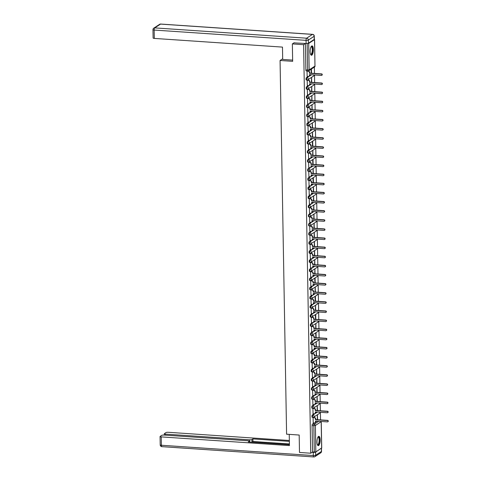 <?xml version="1.0" encoding="UTF-8"?>
<svg xmlns="http://www.w3.org/2000/svg" width="481" height="481" viewBox="0 0 481 481"><rect width="100%" height="100%" fill="white"/><g stroke="black" fill="none" stroke-linecap="round" stroke-linejoin="round"><path stroke-width="0.72" d="M314.117 413.81L312.307 414.995A1.202 0.403 93.9 0 0 311.922 416.432A1.202 0.403 93.9 0 0 312.247 417.364A1.202 0.403 93.9 0 0 312.349 417.334M313.961 404.695L312.151 405.88A1.202 0.403 93.9 0 0 311.76 407.317A1.202 0.403 93.9 0 0 312.091 408.249A1.202 0.403 93.9 0 0 312.193 408.219M313.804 395.574L311.995 396.759A1.202 0.403 93.9 0 0 311.604 398.196A1.202 0.403 93.9 0 0 311.928 399.128A1.202 0.403 93.9 0 0 312.031 399.098M313.642 386.459L311.832 387.644A1.202 0.403 93.9 0 0 311.441 389.081A1.202 0.403 93.9 0 0 311.772 390.013A1.202 0.403 93.9 0 0 311.874 389.983M313.486 377.344L311.676 378.529A1.202 0.403 93.9 0 0 311.285 379.966A1.202 0.403 93.9 0 0 311.61 380.892A1.202 0.403 93.9 0 0 311.712 380.862M313.323 368.224L311.514 369.408A1.202 0.403 93.9 0 0 311.123 370.845A1.202 0.403 93.9 0 0 311.454 371.777A1.202 0.403 93.9 0 0 311.556 371.747M313.167 359.109L311.357 360.293A1.202 0.403 93.9 0 0 310.966 361.73A1.202 0.403 93.9 0 0 311.297 362.662A1.202 0.403 93.9 0 0 311.393 362.626M313.005 349.988L311.195 351.172A1.202 0.403 93.9 0 0 310.804 352.609A1.202 0.403 93.9 0 0 311.135 353.541A1.202 0.403 93.9 0 0 311.237 353.511M312.848 340.873L311.039 342.057A1.202 0.403 93.9 0 0 310.648 343.494A1.202 0.403 93.9 0 0 310.979 344.426A1.202 0.403 93.9 0 0 311.075 344.396M312.686 331.752L310.876 332.936A1.202 0.403 93.9 0 0 310.485 334.373A1.202 0.403 93.9 0 0 310.816 335.305A1.202 0.403 93.9 0 0 310.918 335.275M312.53 322.637L310.72 323.821A1.202 0.403 93.9 0 0 310.329 325.258A1.202 0.403 93.9 0 0 310.66 326.19A1.202 0.403 93.9 0 0 310.762 326.16M312.367 313.522L310.558 314.7A1.202 0.403 93.9 0 0 310.167 316.143A1.202 0.403 93.9 0 0 310.498 317.069A1.202 0.403 93.9 0 0 310.6 317.039M312.211 304.401L310.401 305.585A1.202 0.403 93.9 0 0 310.011 307.022A1.202 0.403 93.9 0 0 310.341 307.954A1.202 0.403 93.9 0 0 310.443 307.924M312.049 295.286L310.239 296.47A1.202 0.403 93.9 0 0 309.848 297.907A1.202 0.403 93.9 0 0 310.179 298.833A1.202 0.403 93.9 0 0 310.281 298.803M311.892 286.165L310.083 287.349A1.202 0.403 93.9 0 0 309.692 288.786A1.202 0.403 93.9 0 0 310.023 289.718A1.202 0.403 93.9 0 0 310.125 289.688M311.73 277.05L309.92 278.234A1.202 0.403 93.9 0 0 309.536 279.671A1.202 0.403 93.9 0 0 309.86 280.603A1.202 0.403 93.9 0 0 309.962 280.573M311.574 267.929L309.764 269.113A1.202 0.403 93.9 0 0 309.373 270.55A1.202 0.403 93.9 0 0 309.704 271.482A1.202 0.403 93.9 0 0 309.806 271.452M311.411 258.814L309.602 259.999A1.202 0.403 93.9 0 0 309.217 261.436A1.202 0.403 93.9 0 0 309.542 262.367A1.202 0.403 93.9 0 0 309.644 262.337M311.255 249.693L309.445 250.878A1.202 0.403 93.9 0 0 309.055 252.321A1.202 0.403 93.9 0 0 309.385 253.246A1.202 0.403 93.9 0 0 309.487 253.216M311.099 240.578L309.289 241.763A1.202 0.403 93.9 0 0 308.898 243.2A1.202 0.403 93.9 0 0 309.223 244.132A1.202 0.403 93.9 0 0 309.325 244.101M310.936 231.463L309.127 232.648A1.202 0.403 93.9 0 0 308.736 234.085A1.202 0.403 93.9 0 0 309.067 235.011A1.202 0.403 93.9 0 0 309.169 234.981M310.78 222.342L308.97 223.527A1.202 0.403 93.9 0 0 308.58 224.964A1.202 0.403 93.9 0 0 308.904 225.896A1.202 0.403 93.9 0 0 309.006 225.866M310.618 213.227L308.808 214.412A1.202 0.403 93.9 0 0 308.417 215.849A1.202 0.403 93.9 0 0 308.748 216.781A1.202 0.403 93.9 0 0 308.85 216.751M310.461 204.106L308.652 205.291A1.202 0.403 93.9 0 0 308.261 206.728A1.202 0.403 93.9 0 0 308.592 207.66A1.202 0.403 93.9 0 0 308.688 207.63M310.299 194.991L308.489 196.176A1.202 0.403 93.9 0 0 308.099 197.613A1.202 0.403 93.9 0 0 308.429 198.545A1.202 0.403 93.9 0 0 308.531 198.515M310.143 185.87L308.333 187.055A1.202 0.403 93.9 0 0 307.942 188.498A1.202 0.403 93.9 0 0 308.273 189.424A1.202 0.403 93.9 0 0 308.375 189.394M309.98 176.755L308.171 177.94A1.202 0.403 93.9 0 0 307.78 179.377A1.202 0.403 93.9 0 0 308.111 180.309A1.202 0.403 93.9 0 0 308.213 180.279M309.824 167.641L308.014 168.825A1.202 0.403 93.9 0 0 307.624 170.262A1.202 0.403 93.9 0 0 307.954 171.188A1.202 0.403 93.9 0 0 308.056 171.158M309.662 158.52L307.852 159.704A1.202 0.403 93.9 0 0 307.461 161.141A1.202 0.403 93.9 0 0 307.792 162.073A1.202 0.403 93.9 0 0 307.894 162.043M309.505 149.405L307.696 150.589A1.202 0.403 93.9 0 0 307.305 152.026A1.202 0.403 93.9 0 0 307.636 152.958A1.202 0.403 93.9 0 0 307.738 152.928M309.343 140.284L307.533 141.468A1.202 0.403 93.9 0 0 307.143 142.905A1.202 0.403 93.9 0 0 307.473 143.837A1.202 0.403 93.9 0 0 307.575 143.807M309.187 131.169L307.377 132.353A1.202 0.403 93.9 0 0 306.986 133.79A1.202 0.403 93.9 0 0 307.317 134.722A1.202 0.403 93.9 0 0 307.419 134.692M309.024 122.048L307.215 123.232A1.202 0.403 93.9 0 0 306.83 124.675A1.202 0.403 93.9 0 0 307.155 125.601A1.202 0.403 93.9 0 0 307.257 125.571M308.868 112.933L307.058 114.117A1.202 0.403 93.9 0 0 306.668 115.554A1.202 0.403 93.9 0 0 306.998 116.486A1.202 0.403 93.9 0 0 307.1 116.456M308.712 103.818L306.896 105.002A1.202 0.403 93.9 0 0 306.511 106.439A1.202 0.403 93.9 0 0 306.836 107.365A1.202 0.403 93.9 0 0 306.938 107.335M308.549 94.697L306.74 95.881A1.202 0.403 93.9 0 0 306.349 97.318A1.202 0.403 93.9 0 0 306.68 98.25A1.202 0.403 93.9 0 0 306.782 98.22M308.393 85.582L306.583 86.766A1.202 0.403 93.9 0 0 306.193 88.203A1.202 0.403 93.9 0 0 306.517 89.135A1.202 0.403 93.9 0 0 306.619 89.105M308.231 76.461L306.421 77.645A1.202 0.403 93.9 0 0 306.03 79.082A1.202 0.403 93.9 0 0 306.361 80.014A1.202 0.403 93.9 0 0 306.463 79.984M313.365 49.525A4.69 1.575 93.9 0 0 312.079 45.899A4.69 1.575 93.9 0 0 310.161 51.623A4.69 1.575 93.9 0 0 311.447 55.255A4.69 1.575 93.9 0 0 313.365 49.525M320.178 439.947A4.69 1.575 93.9 0 0 318.897 436.315A4.69 1.575 93.9 0 0 316.979 442.039A4.69 1.575 93.9 0 0 318.26 445.671A4.69 1.575 93.9 0 0 320.178 439.947M320.526 419.889L320.394 412.313M320.364 410.774L320.232 403.192M320.208 401.659L320.075 394.077M320.045 392.538L319.913 384.956M319.889 383.423L319.757 375.841M319.733 374.302L319.6 366.72M319.57 365.187L319.438 357.605M319.414 356.066L319.282 348.491M319.252 346.951L319.119 339.37M319.095 337.83L318.963 330.255M318.933 328.715L318.801 321.134M318.777 319.6L318.644 312.019M318.614 310.479L318.482 302.898M318.458 301.365L318.326 293.783M318.296 292.244L318.163 284.668M318.139 283.129L318.007 275.547M317.977 274.008L317.845 266.432M317.821 264.893L317.688 257.311M317.658 255.778L317.526 248.196M317.502 246.657L317.37 239.075M317.34 237.542L317.207 229.96M317.183 228.421L317.051 220.845M317.027 219.306L316.895 211.724M316.865 210.185L316.732 202.609M316.708 201.07L316.576 193.488M316.546 191.955L316.414 184.373M316.39 182.834L316.257 175.252M316.227 173.719L316.095 166.137M316.071 164.598L315.939 157.022M315.909 155.483L315.776 147.901M315.752 146.362L315.62 138.787M315.59 137.247L315.458 129.666M315.434 128.132L315.302 120.551M315.271 119.011L315.139 111.43M315.115 109.896L314.983 102.315M314.953 100.776L314.821 93.2M314.796 91.661L314.664 84.079M314.64 82.54L314.508 74.964M314.478 73.425L314.37 67.106M321.639 447.961L315.831 451.954L312.542 452.026L312.079 425.553A1.202 0.403 -86.1 0 1 312.47 424.116L314.279 422.931M315.692 422.005L316.949 421.182M292.358 43.915L292.658 61.334L280.068 60.48L286.592 434.181L299.182 435.04L299.489 452.453L310.726 453.216L303.595 44.679L292.358 43.915L294.21 42.707M312.542 452.026L310.726 453.216M303.595 44.679L305.411 43.488L308.7 43.416L314.514 39.616L314.309 39.346M307.323 71.014L307.016 71.17L307.167 76.389M311.676 82.341L311.586 77.399L311.363 82.317M307.485 80.129L307.173 80.285L307.329 85.51M311.832 91.456L311.748 86.514L311.52 91.438M307.642 89.25L307.335 89.406L307.485 94.625M311.995 100.577L311.904 95.635L311.682 100.553M307.798 98.364L307.491 98.521L307.648 103.746M312.151 109.692L312.067 104.75L311.838 109.674M307.96 107.485L307.654 107.642L307.804 112.861M312.313 118.813L312.223 113.871L312.001 118.789M308.117 116.6L307.81 116.757L307.96 121.976M312.47 127.928L312.385 122.986L312.157 127.91M308.279 125.715L307.972 125.878L308.123 131.097M312.632 137.049L312.542 132.107L312.319 137.025M308.435 134.836L308.129 134.993L308.279 140.211M312.788 146.164L312.704 141.222L312.391 141.426L312.476 146.14M308.598 143.951L308.285 144.114L308.441 149.332M312.945 155.279L312.86 150.343L312.638 155.261M308.754 153.072L308.447 153.229L308.598 158.447M313.107 164.4L313.023 159.458L312.71 159.656L312.794 164.376M308.916 162.187L308.604 162.344L308.76 167.568M313.263 173.515L313.179 168.572L312.957 173.497M309.073 171.308L308.766 171.464L308.916 176.683M313.426 182.636L313.341 177.693L313.029 177.892L313.113 182.612M309.235 180.423L308.922 180.579L309.079 185.798M313.582 191.751L313.498 186.808L313.275 191.733M309.391 189.538L309.085 189.7L309.235 194.919M313.744 200.872L313.654 195.929L313.432 200.848M309.554 198.659L309.241 198.815L309.397 204.034M313.901 209.987L313.816 205.044L313.588 209.969M309.71 207.774L309.403 207.936L309.554 213.155M314.063 219.102L313.973 214.165L313.75 219.083M309.872 216.895L309.56 217.051L309.716 222.27M314.219 228.222L314.135 223.28L313.907 228.198M310.029 226.01L309.722 226.166L309.872 231.391M314.382 237.337L314.291 232.395L314.069 237.319M310.191 235.131L309.878 235.287L310.035 240.506M314.538 246.458L314.454 241.516L314.225 246.434M310.347 244.246L310.041 244.402L310.191 249.621M314.7 255.573L314.61 250.631L314.388 255.555M310.504 253.367L310.197 253.523L310.353 258.742M314.857 264.694L314.772 259.752L314.544 264.67M310.666 262.482L310.359 262.638L310.51 267.857M315.019 273.809L314.929 268.867L314.706 273.791M310.822 271.597L310.516 271.759L310.666 276.978M315.175 282.924L315.091 277.988L314.778 278.186L314.863 282.906M310.985 280.718L310.678 280.874L310.828 286.093M315.338 292.045L315.247 287.103L315.025 292.021M311.141 289.833L310.834 289.989L310.985 295.214M315.494 301.16L315.41 296.218L315.097 296.422L315.181 301.142M311.303 298.954L310.991 299.11L311.147 304.329M315.65 310.281L315.566 305.339L315.344 310.257M311.46 308.068L311.153 308.225L311.303 313.45M315.813 319.396L315.728 314.454L315.416 314.658L315.5 319.378M311.622 317.189L311.309 317.346L311.466 322.565M315.969 328.517L315.885 323.575L315.662 328.493M311.778 326.304L311.472 326.461L311.622 331.68M316.131 337.632L316.047 332.69L315.734 332.894L315.819 337.614M311.941 335.419L311.628 335.582L311.784 340.801M316.288 346.753L316.203 341.811L315.975 346.729M312.097 344.54L311.79 344.697L311.941 349.915M316.45 355.868L316.36 350.926L316.137 355.844M312.259 353.655L311.947 353.812L312.103 359.036M316.606 364.983L316.522 360.041L316.294 364.965M312.416 362.776L312.109 362.933L312.259 368.151M316.769 374.104L316.678 369.161L316.456 374.08M312.578 371.891L312.265 372.047L312.422 377.272M316.925 383.219L316.841 378.276L316.612 383.201M312.734 381.012L312.428 381.168L312.578 386.387M317.087 392.34L316.997 387.397L316.775 392.316M312.89 390.127L312.584 390.283L312.74 395.502M317.244 401.455L317.159 396.512L316.931 401.437M313.053 399.242L312.746 399.404L312.897 404.623M317.406 410.576L317.316 405.633L317.093 410.552M313.209 408.363L312.903 408.519L313.053 413.738M317.562 419.691L317.478 414.748L317.25 419.666M313.372 417.478L313.065 417.634L313.215 422.859M315.536 412.884L316.787 412.067M315.374 403.769L316.63 402.952M315.217 394.654L316.468 393.831M315.055 385.534L316.312 384.716M314.899 376.419L316.149 375.595M314.736 367.298L315.993 366.48M314.58 358.183L315.831 357.359M314.418 349.062L315.674 348.244M314.261 339.947L315.512 339.129M314.099 330.832L315.356 330.008M313.943 321.711L315.193 320.893M313.78 312.596L315.037 311.772M313.624 303.475L314.875 302.657M313.468 294.36L314.718 293.536M313.305 285.239L314.562 284.421M313.149 276.124L314.4 275.3M312.987 267.003L314.243 266.185M312.83 257.888L314.081 257.07M312.668 248.773L313.925 247.949M312.512 239.652L313.762 238.835M312.349 230.537L313.606 229.714M312.193 221.416L313.444 220.599M312.031 212.301L313.287 211.478M311.874 203.18L313.125 202.363M311.712 194.065L312.969 193.248M311.556 184.951L312.806 184.127M311.393 175.83L312.65 175.012M311.237 166.715L312.488 165.891M311.075 157.594L312.331 156.776M310.918 148.479L312.175 147.655M310.762 139.358L312.013 138.54M310.6 130.243L311.856 129.425M310.443 121.128L311.694 120.304M310.281 112.007L311.538 111.189M310.125 102.892L311.375 102.068M309.962 93.771L311.219 92.953M309.806 84.656L311.057 83.832M309.644 75.535L310.9 74.717M282.684 58.772L280.068 60.48M311.514 73.226L311.441 69.023M311.135 69.222L311.201 73.202M305.411 43.488L305.874 69.967A1.202 0.403 93.9 0 0 306.199 70.899A1.202 0.403 93.9 0 0 306.301 70.869M307.106 76.389L308.315 76.467A1.202 1.094 -123.2 0 0 309.421 75.379L309.409 74.615L321.35 75.427A0.691 0.631 -123.2 0 0 321.957 74.597A0.691 0.631 -123.2 0 0 321.326 74.08L309.385 73.274L309.373 72.511A1.202 1.094 -123.2 0 0 308.219 71.266L308.489 71.092A1.202 1.094 56.8 0 1 309.638 72.336L309.65 73.1L321.597 73.906A0.691 0.631 56.8 0 1 321.837 75.228M309.68 74.633L309.686 75.198A1.202 1.094 56.8 0 1 309.079 76.208M307.263 71.008L308.489 71.092M307.016 71.182L308.219 71.266M307.263 85.504L308.471 85.588A1.202 1.094 -123.2 0 0 309.578 84.494L309.566 83.736L321.512 84.542A0.691 0.631 -123.2 0 0 322.114 83.712A0.691 0.631 -123.2 0 0 321.488 83.201L309.542 82.389L309.53 81.632A1.202 1.094 -123.2 0 0 308.381 80.381L308.646 80.207A1.202 1.094 56.8 0 1 309.8 81.457L309.812 82.215L321.753 83.027A0.691 0.631 56.8 0 1 321.999 84.343M309.836 83.754L309.848 84.319A1.202 1.094 56.8 0 1 309.235 85.323M307.419 80.129L308.646 80.207M307.173 80.303L308.381 80.381M307.425 94.619L308.628 94.703A1.202 1.094 -123.2 0 0 309.74 93.609L309.728 92.851L321.669 93.663A0.691 0.631 -123.2 0 0 322.276 92.833A0.691 0.631 -123.2 0 0 321.645 92.316L309.704 91.504L309.692 90.747A1.202 1.094 -123.2 0 0 308.537 89.502L308.808 89.328A1.202 1.094 56.8 0 1 309.956 90.572L309.968 91.33L321.915 92.142A0.691 0.631 56.8 0 1 322.156 93.458M309.998 92.869L310.005 93.434A1.202 1.094 56.8 0 1 309.397 94.444M307.581 89.244L308.808 89.328M307.335 89.418L308.537 89.502M292.64 60.113L282.696 59.44L282.479 47.102L154.299 38.414A1.804 0.421 179 0 1 153.114 38.041L152.97 29.684A1.804 0.421 -1 0 0 154.154 30.056L154.299 38.414M308.417 43.224L314.225 39.424L314.171 36.267L308.357 40.067L308.417 43.224A1.804 0.421 179 0 1 306.102 43.512L293.969 42.863M314.279 36.117A1.804 1.804 0 0 0 312.596 34.349A1.804 0.607 93.9 0 0 312.446 34.398L160.552 24.098L154.738 27.898L306.637 38.197L312.446 34.398A1.804 1.647 -123.2 0 1 314.171 36.267A1.804 0.421 -1 0 0 314.279 36.117L314.333 39.274A1.804 0.421 179 0 1 314.225 39.424M289.237 434.361L289.436 445.586L161.255 436.892L161.4 445.256L313.299 455.555L313.245 452.399L312.091 452.32M249.681 442.015L249.639 439.82L165.506 434.115L165.524 435.167M249.639 439.82A1.804 0.421 -1 0 0 251.954 439.532L251.996 442.105A1.804 0.421 179 0 1 251.876 442.165M289.364 441.372L252.916 438.9L251.954 439.532M289.346 440.494L168.296 432.287A1.804 0.421 -1 0 0 165.987 432.575L164.43 433.597A1.804 0.421 -1 0 0 164.322 433.742A1.804 0.421 -1 0 0 165.506 434.115M315.692 452.02L315.608 455.267L321.416 451.467L321.362 448.334M249.272 441.991L249.26 441.293A1.804 0.421 -1 0 0 249.368 441.143A1.804 0.421 -1 0 0 248.184 440.776L164.051 435.071A1.804 0.421 -1 0 0 161.736 435.359L160.179 436.375A1.804 0.421 -1 0 0 160.071 436.526A1.804 0.421 -1 0 0 161.255 436.892M249.26 441.293L248.298 441.925L289.418 444.715M313.245 452.399A1.804 0.421 -1 0 0 315.554 452.11M289.406 443.945L252.964 441.474L251.996 442.105M252.964 441.474L252.916 438.9M311.111 46.705A4.058 1.365 -86.1 0 1 311.243 46.603A4.058 1.365 -86.1 0 1 312.698 49.639A4.058 1.365 -86.1 0 1 311.381 54.491A4.058 1.365 -86.1 0 1 310.594 54.323M310.546 54.191A3.758 1.263 93.9 0 0 310.774 54.275A3.758 1.263 93.9 0 0 311.093 54.179A3.758 1.263 93.9 0 0 312.313 50.144A3.758 1.263 93.9 0 0 311.285 46.777A3.758 1.263 93.9 0 0 311.045 46.831M311.189 55.171A4.66 1.563 93.9 0 0 311.393 55.074A4.66 1.563 93.9 0 0 312.89 50.361A4.66 1.563 93.9 0 0 311.814 45.948M317.923 437.127A4.058 1.365 -86.1 0 1 318.055 437.019A4.058 1.365 -86.1 0 1 319.51 440.055A4.058 1.365 -86.1 0 1 318.194 444.907A4.058 1.365 -86.1 0 1 317.406 444.739M317.358 444.606A3.758 1.263 93.9 0 0 317.592 444.691A3.758 1.263 93.9 0 0 317.911 444.594A3.758 1.263 93.9 0 0 319.125 440.566A3.758 1.263 93.9 0 0 318.097 437.199A3.758 1.263 93.9 0 0 317.857 437.247M318.007 445.586A4.66 1.563 93.9 0 0 318.206 445.49A4.66 1.563 93.9 0 0 319.703 440.776A4.66 1.563 93.9 0 0 318.632 436.363M307.581 103.74L308.79 103.824A1.202 1.094 -123.2 0 0 309.896 102.73L309.884 101.966L321.825 102.778A0.691 0.631 -123.2 0 0 322.432 101.948A0.691 0.631 -123.2 0 0 321.807 101.437L309.86 100.625L309.848 99.868A1.202 1.094 -123.2 0 0 308.7 98.617L308.964 98.443A1.202 1.094 56.8 0 1 310.113 99.687L310.131 100.451L322.072 101.263A0.691 0.631 56.8 0 1 322.318 102.579M310.155 101.99L310.167 102.555A1.202 1.094 56.8 0 1 309.554 103.559M307.738 98.358L308.964 98.443M307.491 98.539L308.7 98.617M307.744 112.855L308.946 112.939A1.202 1.094 -123.2 0 0 310.059 111.845L310.047 111.087L321.987 111.899A0.691 0.631 -123.2 0 0 322.595 111.069A0.691 0.631 -123.2 0 0 321.963 110.552L310.023 109.74L310.011 108.983A1.202 1.094 -123.2 0 0 308.856 107.738L309.127 107.564A1.202 1.094 56.8 0 1 310.275 108.808L310.287 109.566L322.228 110.377A0.691 0.631 56.8 0 1 322.474 111.694M310.317 111.105L310.323 111.67A1.202 1.094 56.8 0 1 309.716 112.674M307.9 107.479L309.127 107.564M307.654 107.654L308.856 107.738M307.9 121.976L309.109 122.054A1.202 1.094 -123.2 0 0 310.215 120.965L310.203 120.202L322.144 121.014A0.691 0.631 -123.2 0 0 322.751 120.184A0.691 0.631 -123.2 0 0 322.126 119.667L310.179 118.861L310.167 118.098A1.202 1.094 -123.2 0 0 309.018 116.853L309.283 116.679A1.202 1.094 56.8 0 1 310.431 117.923L310.449 118.687L322.39 119.492A0.691 0.631 56.8 0 1 322.637 120.815M310.473 120.22L310.485 120.791A1.202 1.094 56.8 0 1 309.872 121.795M308.056 116.594L309.283 116.679M307.81 116.775L309.018 116.853M308.062 131.091L309.265 131.175A1.202 1.094 -123.2 0 0 310.377 130.08L310.365 129.323L322.306 130.129A0.691 0.631 -123.2 0 0 322.907 129.299A0.691 0.631 -123.2 0 0 322.282 128.788L310.341 127.976L310.323 127.218A1.202 1.094 -123.2 0 0 309.175 125.974L309.445 125.8A1.202 1.094 56.8 0 1 310.594 127.044L310.606 127.802L322.547 128.613A0.691 0.631 56.8 0 1 322.793 129.93M310.636 129.341L310.642 129.906A1.202 1.094 56.8 0 1 310.029 130.91M308.219 125.715L309.445 125.8M307.972 125.89L309.175 125.974M308.219 140.211L309.427 140.29A1.202 1.094 -123.2 0 0 310.534 139.201L310.522 138.438L322.462 139.249A0.691 0.631 -123.2 0 0 323.07 138.42A0.691 0.631 -123.2 0 0 322.438 137.903L310.498 137.097L310.485 136.333A1.202 1.094 -123.2 0 0 309.337 135.089L309.602 134.914A1.202 1.094 56.8 0 1 310.75 136.159L310.768 136.923L322.709 137.728A0.691 0.631 56.8 0 1 322.955 139.051M310.792 138.456L310.804 139.027A1.202 1.094 56.8 0 1 310.191 140.031M308.375 134.83L309.602 134.914M308.129 135.005L309.337 135.089M308.381 149.326L309.584 149.411A1.202 1.094 -123.2 0 0 310.696 148.316L310.684 147.559L322.625 148.364A0.691 0.631 -123.2 0 0 323.226 147.535A0.691 0.631 -123.2 0 0 322.601 147.024L310.66 146.212L310.642 145.454A1.202 1.094 -123.2 0 0 309.493 144.21L309.764 144.029A1.202 1.094 56.8 0 1 310.912 145.28L310.924 146.038L322.865 146.849A0.691 0.631 56.8 0 1 323.112 148.166M310.948 147.577L310.96 148.142A1.202 1.094 56.8 0 1 310.347 149.146M308.537 143.951L309.764 144.029M308.291 144.126L309.493 144.21M308.537 158.441L309.746 158.526A1.202 1.094 -123.2 0 0 310.852 157.431L310.84 156.674L322.781 157.485A0.691 0.631 -123.2 0 0 323.388 156.656A0.691 0.631 -123.2 0 0 322.757 156.139L310.816 155.327L310.804 154.569A1.202 1.094 -123.2 0 0 309.656 153.325L309.92 153.15A1.202 1.094 56.8 0 1 311.069 154.395L311.081 155.153L323.028 155.964A0.691 0.631 56.8 0 1 323.268 157.281M311.111 156.692L311.123 157.257A1.202 1.094 56.8 0 1 310.51 158.267M308.694 153.066L309.92 153.15M308.447 153.241L309.656 153.325M308.7 167.562L309.902 167.647A1.202 1.094 -123.2 0 0 311.015 166.552L310.997 165.789L322.943 166.6A0.691 0.631 -123.2 0 0 323.545 165.771A0.691 0.631 -123.2 0 0 322.919 165.26L310.979 164.448L310.96 163.69A1.202 1.094 -123.2 0 0 309.812 162.44L310.083 162.265A1.202 1.094 56.8 0 1 311.231 163.51L311.243 164.274L323.184 165.085A0.691 0.631 56.8 0 1 323.43 166.402M311.267 165.813L311.279 166.378A1.202 1.094 56.8 0 1 310.666 167.382M308.85 162.181L310.083 162.265M308.604 162.362L309.812 162.44M308.856 176.677L310.065 176.761A1.202 1.094 -123.2 0 0 311.171 175.667L311.159 174.91L323.1 175.721A0.691 0.631 -123.2 0 0 323.707 174.892A0.691 0.631 -123.2 0 0 323.076 174.375L311.135 173.563L311.123 172.805A1.202 1.094 -123.2 0 0 309.974 171.561L310.239 171.386A1.202 1.094 56.8 0 1 311.387 172.631L311.399 173.388L323.346 174.2A0.691 0.631 56.8 0 1 323.587 175.517M311.429 174.928L311.441 175.493A1.202 1.094 56.8 0 1 310.828 176.503M309.012 171.302L310.239 171.386M308.766 171.476L309.974 171.561M309.012 185.798L310.221 185.876A1.202 1.094 -123.2 0 0 311.333 184.788L311.315 184.025L323.262 184.836A0.691 0.631 -123.2 0 0 323.863 184.007A0.691 0.631 -123.2 0 0 323.238 183.489L311.297 182.684L311.279 181.92A1.202 1.094 -123.2 0 0 310.131 180.676L310.395 180.501A1.202 1.094 56.8 0 1 311.55 181.746L311.562 182.509L323.503 183.315A0.691 0.631 56.8 0 1 323.749 184.638M311.586 184.043L311.598 184.614A1.202 1.094 56.8 0 1 310.985 185.618M309.169 180.417L310.395 180.501M308.922 180.597L310.131 180.676M309.175 194.913L310.383 194.997A1.202 1.094 -123.2 0 0 311.49 193.903L311.478 193.146L323.418 193.951A0.691 0.631 -123.2 0 0 324.026 193.121A0.691 0.631 -123.2 0 0 323.394 192.61L311.454 191.799L311.441 191.041A1.202 1.094 -123.2 0 0 310.293 189.797L310.558 189.622A1.202 1.094 56.8 0 1 311.706 190.867L311.718 191.624L323.665 192.436A0.691 0.631 56.8 0 1 323.905 193.753M311.748 193.164L311.754 193.729A1.202 1.094 56.8 0 1 311.147 194.733M309.331 189.538L310.558 189.622M309.085 189.712L310.293 189.797M309.331 204.034L310.54 204.112A1.202 1.094 -123.2 0 0 311.652 203.024L311.634 202.26L323.581 203.072A0.691 0.631 -123.2 0 0 324.182 202.242A0.691 0.631 -123.2 0 0 323.557 201.725L311.61 200.92L311.598 200.156A1.202 1.094 -123.2 0 0 310.449 198.912L310.714 198.737A1.202 1.094 56.8 0 1 311.868 199.982L311.88 200.745L323.821 201.551A0.691 0.631 56.8 0 1 324.068 202.874M311.904 202.279L311.916 202.85A1.202 1.094 56.8 0 1 311.303 203.854M309.487 198.653L310.714 198.737M309.241 198.827L310.449 198.912M309.493 213.149L310.702 213.233A1.202 1.094 -123.2 0 0 311.808 212.139L311.796 211.381L323.737 212.187A0.691 0.631 -123.2 0 0 324.344 211.357A0.691 0.631 -123.2 0 0 323.713 210.846L311.772 210.035L311.76 209.277A1.202 1.094 -123.2 0 0 310.606 208.032L310.876 207.852A1.202 1.094 56.8 0 1 312.025 209.103L312.037 209.86L323.984 210.672A0.691 0.631 56.8 0 1 324.224 211.989M312.067 211.399L312.073 211.965A1.202 1.094 56.8 0 1 311.466 212.969M309.65 207.774L310.876 207.852M309.403 207.948L310.606 208.032M309.65 222.27L310.858 222.348A1.202 1.094 -123.2 0 0 311.965 221.254L311.953 220.496L323.899 221.308A0.691 0.631 -123.2 0 0 324.501 220.478A0.691 0.631 -123.2 0 0 323.875 219.961L311.928 219.15L311.916 218.392A1.202 1.094 -123.2 0 0 310.768 217.147L311.033 216.973A1.202 1.094 56.8 0 1 312.187 218.218L312.199 218.975L324.14 219.787A0.691 0.631 56.8 0 1 324.386 221.11M312.223 220.514L312.235 221.08A1.202 1.094 56.8 0 1 311.622 222.09M309.806 216.889L311.033 216.973M309.56 217.063L310.768 217.147M309.812 231.385L311.021 231.469A1.202 1.094 -123.2 0 0 312.127 230.375L312.115 229.617L324.056 230.423A0.691 0.631 -123.2 0 0 324.663 229.593A0.691 0.631 -123.2 0 0 324.032 229.082L312.091 228.271L312.079 227.513A1.202 1.094 -123.2 0 0 310.924 226.262L311.195 226.088A1.202 1.094 56.8 0 1 312.343 227.339L312.355 228.096L324.302 228.908A0.691 0.631 56.8 0 1 324.543 230.225M312.385 229.635L312.391 230.201A1.202 1.094 56.8 0 1 311.784 231.205M309.968 226.01L311.195 226.088M309.722 226.184L310.924 226.262M309.968 240.5L311.177 240.584A1.202 1.094 -123.2 0 0 312.283 239.49L312.271 238.732L324.218 239.544A0.691 0.631 -123.2 0 0 324.819 238.714A0.691 0.631 -123.2 0 0 324.194 238.197L312.247 237.386L312.235 236.628A1.202 1.094 -123.2 0 0 311.087 235.383L311.351 235.209A1.202 1.094 56.8 0 1 312.506 236.454L312.518 237.211L324.459 238.023A0.691 0.631 56.8 0 1 324.705 239.34M312.542 238.75L312.554 239.316A1.202 1.094 56.8 0 1 311.941 240.326M310.125 235.125L311.351 235.209M309.878 235.299L311.087 235.383M310.131 249.621L311.333 249.699A1.202 1.094 -123.2 0 0 312.446 248.611L312.434 247.847L324.374 248.659A0.691 0.631 -123.2 0 0 324.982 247.829A0.691 0.631 -123.2 0 0 324.35 247.312L312.409 246.506L312.397 245.743A1.202 1.094 -123.2 0 0 311.243 244.498L311.514 244.324A1.202 1.094 56.8 0 1 312.662 245.569L312.674 246.332L324.615 247.138A0.691 0.631 56.8 0 1 324.861 248.461M312.704 247.865L312.71 248.436A1.202 1.094 56.8 0 1 312.103 249.441M310.287 244.24L311.514 244.324M310.041 244.42L311.243 244.498M310.287 258.736L311.496 258.82A1.202 1.094 -123.2 0 0 312.602 257.726L312.59 256.968L324.531 257.78A0.691 0.631 -123.2 0 0 325.138 256.944A0.691 0.631 -123.2 0 0 324.513 256.433L312.566 255.621L312.554 254.864A1.202 1.094 -123.2 0 0 311.405 253.619L311.67 253.445A1.202 1.094 56.8 0 1 312.818 254.689L312.836 255.447L324.777 256.259A0.691 0.631 56.8 0 1 325.024 257.575M312.86 256.986L312.872 257.551A1.202 1.094 56.8 0 1 312.259 258.556M310.443 253.361L311.67 253.445M310.197 253.535L311.405 253.619M310.449 267.857L311.652 267.935A1.202 1.094 -123.2 0 0 312.764 266.847L312.752 266.083L324.693 266.895A0.691 0.631 -123.2 0 0 325.3 266.065A0.691 0.631 -123.2 0 0 324.669 265.548L312.728 264.742L312.716 263.979A1.202 1.094 -123.2 0 0 311.562 262.734L311.832 262.56A1.202 1.094 56.8 0 1 312.981 263.804L312.993 264.568L324.934 265.374A0.691 0.631 56.8 0 1 325.18 266.696M313.023 266.101L313.029 266.672A1.202 1.094 56.8 0 1 312.416 267.676M310.606 262.476L311.832 262.56M310.359 262.656L311.562 262.734M310.606 276.972L311.814 277.056A1.202 1.094 -123.2 0 0 312.921 275.962L312.909 275.204L324.849 276.01A0.691 0.631 -123.2 0 0 325.457 275.18A0.691 0.631 -123.2 0 0 324.831 274.669L312.884 273.857L312.872 273.1A1.202 1.094 -123.2 0 0 311.724 271.855L311.989 271.681A1.202 1.094 56.8 0 1 313.137 272.925L313.155 273.683L325.096 274.495A0.691 0.631 56.8 0 1 325.342 275.811M313.179 275.222L313.191 275.787A1.202 1.094 56.8 0 1 312.578 276.791M310.762 271.597L311.989 271.681M310.516 271.771L311.724 271.855M310.768 286.093L311.971 286.171A1.202 1.094 -123.2 0 0 313.083 285.077L313.071 284.319L325.012 285.131A0.691 0.631 -123.2 0 0 325.613 284.301A0.691 0.631 -123.2 0 0 324.988 283.784L313.047 282.978L313.029 282.215A1.202 1.094 -123.2 0 0 311.88 280.97L312.151 280.796A1.202 1.094 56.8 0 1 313.299 282.04L313.311 282.798L325.252 283.61A0.691 0.631 56.8 0 1 325.499 284.932M313.341 284.337L313.347 284.902A1.202 1.094 56.8 0 1 312.734 285.912M310.924 280.712L312.151 280.796M310.678 280.886L311.88 280.97M310.924 295.208L312.133 295.292A1.202 1.094 -123.2 0 0 313.239 294.198L313.227 293.44L325.168 294.246A0.691 0.631 -123.2 0 0 325.775 293.416A0.691 0.631 -123.2 0 0 325.144 292.905L313.203 292.093L313.191 291.336A1.202 1.094 -123.2 0 0 312.043 290.085L312.307 289.911A1.202 1.094 56.8 0 1 313.456 291.161L313.474 291.919L325.415 292.731A0.691 0.631 56.8 0 1 325.655 294.047M313.498 293.458L313.51 294.023A1.202 1.094 56.8 0 1 312.897 295.027M311.081 289.833L312.307 289.911M310.834 290.007L312.043 290.085M311.087 304.323L312.289 304.407A1.202 1.094 -123.2 0 0 313.402 303.313L313.39 302.555L325.33 303.367A0.691 0.631 -123.2 0 0 325.932 302.537A0.691 0.631 -123.2 0 0 325.306 302.02L313.365 301.208L313.347 300.451A1.202 1.094 -123.2 0 0 312.199 299.206L312.47 299.032A1.202 1.094 56.8 0 1 313.618 300.276L313.63 301.034L325.571 301.846A0.691 0.631 56.8 0 1 325.817 303.162M313.654 302.573L313.666 303.138A1.202 1.094 56.8 0 1 313.053 304.148M311.243 298.948L312.47 299.032M310.991 299.122L312.199 299.206M311.243 313.444L312.452 313.522A1.202 1.094 -123.2 0 0 313.558 312.434L313.546 311.67L325.487 312.482A0.691 0.631 -123.2 0 0 326.094 311.652A0.691 0.631 -123.2 0 0 325.463 311.141L313.522 310.329L313.51 309.566A1.202 1.094 -123.2 0 0 312.361 308.321L312.626 308.147A1.202 1.094 56.8 0 1 313.774 309.391L313.786 310.155L325.733 310.96A0.691 0.631 56.8 0 1 325.974 312.283M313.816 311.688L313.828 312.259A1.202 1.094 56.8 0 1 313.215 313.263M311.399 308.062L312.626 308.147M311.153 308.243L312.361 308.321M311.405 322.559L312.608 322.643A1.202 1.094 -123.2 0 0 313.72 321.548L313.702 320.791L325.649 321.603A0.691 0.631 -123.2 0 0 326.25 320.767A0.691 0.631 -123.2 0 0 325.625 320.256L313.684 319.444L313.666 318.687A1.202 1.094 -123.2 0 0 312.518 317.442L312.788 317.268A1.202 1.094 56.8 0 1 313.937 318.512L313.949 319.27L325.89 320.081A0.691 0.631 56.8 0 1 326.136 321.398M313.973 320.809L313.985 321.374A1.202 1.094 56.8 0 1 313.372 322.378M311.556 317.183L312.788 317.268M311.309 317.358L312.518 317.442M311.562 331.68L312.77 331.758A1.202 1.094 -123.2 0 0 313.877 330.669L313.865 329.906L325.805 330.718A0.691 0.631 -123.2 0 0 326.413 329.888A0.691 0.631 -123.2 0 0 325.781 329.371L313.84 328.565L313.828 327.801A1.202 1.094 -123.2 0 0 312.68 326.557L312.945 326.383A1.202 1.094 56.8 0 1 314.093 327.627L314.105 328.391L326.052 329.196A0.691 0.631 56.8 0 1 326.292 330.519M314.135 329.924L314.147 330.495A1.202 1.094 56.8 0 1 313.534 331.499M311.718 326.298L312.945 326.383M311.472 326.479L312.68 326.557M311.718 340.795L312.927 340.879A1.202 1.094 -123.2 0 0 314.039 339.784L314.021 339.027L325.968 339.833A0.691 0.631 -123.2 0 0 326.569 339.003A0.691 0.631 -123.2 0 0 325.944 338.492L313.997 337.68L313.985 336.922A1.202 1.094 -123.2 0 0 312.836 335.678L313.101 335.504A1.202 1.094 56.8 0 1 314.255 336.748L314.267 337.506L326.208 338.317A0.691 0.631 56.8 0 1 326.455 339.634M314.291 339.045L314.303 339.61A1.202 1.094 56.8 0 1 313.69 340.614M311.874 335.419L313.101 335.504M311.628 335.594L312.836 335.678M311.88 349.915L313.089 349.994A1.202 1.094 -123.2 0 0 314.195 348.899L314.183 348.142L326.124 348.953A0.691 0.631 -123.2 0 0 326.731 348.124A0.691 0.631 -123.2 0 0 326.1 347.607L314.159 346.801L314.147 346.037A1.202 1.094 -123.2 0 0 312.999 344.793L313.263 344.618A1.202 1.094 56.8 0 1 314.412 345.863L314.424 346.621L326.371 347.432A0.691 0.631 56.8 0 1 326.611 348.755M314.454 348.16L314.46 348.725A1.202 1.094 56.8 0 1 313.852 349.735M312.037 344.534L313.263 344.618M311.79 344.709L312.999 344.793M312.037 359.03L313.245 359.115A1.202 1.094 -123.2 0 0 314.358 358.02L314.34 357.263L326.286 358.068A0.691 0.631 -123.2 0 0 326.888 357.239A0.691 0.631 -123.2 0 0 326.262 356.728L314.315 355.916L314.303 355.158A1.202 1.094 -123.2 0 0 313.155 353.908L313.42 353.733A1.202 1.094 56.8 0 1 314.574 354.984L314.586 355.742L326.527 356.553A0.691 0.631 56.8 0 1 326.773 357.87M314.61 357.281L314.622 357.846A1.202 1.094 56.8 0 1 314.009 358.85M312.193 353.655L313.42 353.733M311.947 353.83L313.155 353.908M312.199 368.145L313.408 368.23A1.202 1.094 -123.2 0 0 314.514 367.135L314.502 366.378L326.443 367.189A0.691 0.631 -123.2 0 0 327.05 366.36A0.691 0.631 -123.2 0 0 326.419 365.843L314.478 365.031L314.466 364.273A1.202 1.094 -123.2 0 0 313.311 363.029L313.582 362.854A1.202 1.094 56.8 0 1 314.73 364.099L314.742 364.857L326.689 365.668A0.691 0.631 56.8 0 1 326.93 366.985M314.772 366.396L314.778 366.961A1.202 1.094 56.8 0 1 314.171 367.971M312.355 362.77L313.582 362.854M312.109 362.945L313.311 363.029M312.355 377.266L313.564 377.344A1.202 1.094 -123.2 0 0 314.67 376.256L314.658 375.493L326.605 376.304A0.691 0.631 -123.2 0 0 327.206 375.475A0.691 0.631 -123.2 0 0 326.581 374.964L314.634 374.152L314.622 373.388A1.202 1.094 -123.2 0 0 313.474 372.144L313.738 371.969A1.202 1.094 56.8 0 1 314.893 373.214L314.905 373.977L326.846 374.783A0.691 0.631 56.8 0 1 327.092 376.106M314.929 375.511L314.941 376.082A1.202 1.094 56.8 0 1 314.327 377.086M312.512 371.885L313.738 371.969M312.265 372.066L313.474 372.144M312.518 386.381L313.72 386.465A1.202 1.094 -123.2 0 0 314.833 385.371L314.821 384.614L326.761 385.425A0.691 0.631 -123.2 0 0 327.369 384.596A0.691 0.631 -123.2 0 0 326.737 384.078L314.796 383.267L314.784 382.509A1.202 1.094 -123.2 0 0 313.63 381.265L313.901 381.09A1.202 1.094 56.8 0 1 315.049 382.335L315.061 383.092L327.008 383.904A0.691 0.631 56.8 0 1 327.248 385.221M315.091 384.632L315.097 385.197A1.202 1.094 56.8 0 1 314.49 386.201M312.674 381.006L313.901 381.09M312.428 381.18L313.63 381.265M312.674 395.502L313.883 395.58A1.202 1.094 -123.2 0 0 314.989 394.492L314.977 393.729L326.924 394.54A0.691 0.631 -123.2 0 0 327.525 393.711A0.691 0.631 -123.2 0 0 326.9 393.193L314.953 392.388L314.941 391.624A1.202 1.094 -123.2 0 0 313.792 390.38L314.057 390.205A1.202 1.094 56.8 0 1 315.205 391.45L315.223 392.213L327.164 393.019A0.691 0.631 56.8 0 1 327.411 394.342M315.247 393.747L315.259 394.318A1.202 1.094 56.8 0 1 314.646 395.322M312.83 390.121L314.057 390.205M312.584 390.301L313.792 390.38M312.836 404.617L314.039 404.701A1.202 1.094 -123.2 0 0 315.151 403.607L315.139 402.85L327.08 403.655A0.691 0.631 -123.2 0 0 327.687 402.825A0.691 0.631 -123.2 0 0 327.056 402.314L315.115 401.503L315.103 400.745A1.202 1.094 -123.2 0 0 313.949 399.501L314.219 399.326A1.202 1.094 56.8 0 1 315.368 400.571L315.38 401.328L327.32 402.14A0.691 0.631 56.8 0 1 327.567 403.457M315.41 402.868L315.416 403.433A1.202 1.094 56.8 0 1 314.808 404.437M312.993 399.242L314.219 399.326M312.746 399.416L313.949 399.501M312.993 413.738L314.201 413.816A1.202 1.094 -123.2 0 0 315.308 412.728L315.295 411.964L327.236 412.776A0.691 0.631 -123.2 0 0 327.844 411.946A0.691 0.631 -123.2 0 0 327.218 411.429L315.271 410.624L315.259 409.86A1.202 1.094 -123.2 0 0 314.111 408.616L314.376 408.441A1.202 1.094 56.8 0 1 315.524 409.686L315.542 410.449L327.483 411.255A0.691 0.631 56.8 0 1 327.729 412.578M315.566 411.983L315.578 412.548A1.202 1.094 56.8 0 1 314.965 413.558M313.149 408.357L314.376 408.441M312.903 408.531L314.111 408.616M313.155 422.853L314.358 422.937A1.202 1.094 -123.2 0 0 315.47 421.843L315.458 421.085L327.399 421.891A0.691 0.631 -123.2 0 0 328.006 421.061A0.691 0.631 -123.2 0 0 327.375 420.55L315.434 419.739L315.416 418.981A1.202 1.094 -123.2 0 0 314.267 417.73L314.538 417.556A1.202 1.094 56.8 0 1 315.686 418.807L315.698 419.564L327.639 420.376A0.691 0.631 56.8 0 1 327.886 421.693M315.728 421.103L315.734 421.669A1.202 1.094 56.8 0 1 315.121 422.673M313.311 417.478L314.538 417.556M313.065 417.652L314.267 417.73M319.871 412.277A1.202 1.094 -123.2 0 1 319.42 413.413L313.612 417.213A1.202 1.094 -123.2 0 1 312.975 417.376A1.202 0.403 -86.1 0 1 312.872 417.406A1.202 0.403 -86.1 0 1 312.542 416.474A1.202 0.403 -86.1 0 1 312.933 415.037L317.406 412.109M312.307 414.995L312.933 415.037A1.202 1.094 56.8 0 1 314.081 416.281A1.202 1.094 -123.2 0 1 313.612 417.213A1.202 1.202 0 0 1 312.872 417.406L312.247 417.364M319.709 403.156A1.202 1.094 -123.2 0 1 319.264 404.293L313.45 408.092A1.202 1.094 -123.2 0 1 312.812 408.261A1.202 0.403 -86.1 0 1 312.71 408.291A1.202 0.403 -86.1 0 1 312.379 407.359A1.202 0.403 -86.1 0 1 312.77 405.922L317.25 402.994M312.151 405.88L312.77 405.922A1.202 1.094 56.8 0 1 313.925 407.166A1.202 1.094 -123.2 0 1 313.45 408.092A1.202 1.202 0 0 1 312.71 408.291L312.091 408.249M319.552 394.041A1.202 1.094 -123.2 0 1 319.101 395.178L313.293 398.977A1.202 1.094 -123.2 0 1 312.656 399.14A1.202 0.403 -86.1 0 1 312.554 399.17A1.202 0.403 -86.1 0 1 312.223 398.238A1.202 0.403 -86.1 0 1 312.614 396.801L317.087 393.873M311.995 396.759L312.614 396.801A1.202 1.094 56.8 0 1 313.762 398.052A1.202 1.094 -123.2 0 1 313.293 398.977A1.202 1.202 0 0 1 312.554 399.17L311.928 399.128M319.39 384.92A1.202 1.094 -123.2 0 1 318.945 386.057L313.131 389.863A1.202 1.094 -123.2 0 1 312.494 390.025A1.202 0.403 -86.1 0 1 312.391 390.055A1.202 0.403 -86.1 0 1 312.061 389.123A1.202 0.403 -86.1 0 1 312.452 387.686L316.931 384.758M311.832 387.644L312.452 387.686A1.202 1.094 56.8 0 1 313.606 388.931A1.202 1.094 -123.2 0 1 313.131 389.863A1.202 1.202 0 0 1 312.391 390.055L311.772 390.013M319.234 375.805A1.202 1.094 -123.2 0 1 318.783 376.942L312.975 380.742A1.202 1.094 -123.2 0 1 312.337 380.904A1.202 0.403 -86.1 0 1 312.235 380.934A1.202 0.403 -86.1 0 1 311.904 380.008A1.202 0.403 -86.1 0 1 312.295 378.571L316.775 375.637M311.676 378.529L312.295 378.571A1.202 1.094 56.8 0 1 313.444 379.816A1.202 1.094 -123.2 0 1 312.975 380.742A1.202 1.202 0 0 1 312.235 380.934L311.61 380.892M319.077 366.69A1.202 1.094 -123.2 0 1 318.626 367.821L312.812 371.627A1.202 1.094 -123.2 0 1 312.175 371.789A1.202 0.403 -86.1 0 1 312.073 371.819A1.202 0.403 -86.1 0 1 311.748 370.887A1.202 0.403 -86.1 0 1 312.133 369.45L316.612 366.522M311.514 369.408L312.133 369.45A1.202 1.094 56.8 0 1 313.287 370.695A1.202 1.094 -123.2 0 1 312.812 371.627A1.202 1.202 0 0 1 312.073 371.819L311.454 371.777M318.915 357.569A1.202 1.094 -123.2 0 1 318.464 358.706L312.656 362.506A1.202 1.094 -123.2 0 1 312.019 362.668A1.202 0.403 -86.1 0 1 311.916 362.704A1.202 0.403 -86.1 0 1 311.586 361.772A1.202 0.403 -86.1 0 1 311.977 360.335L316.456 357.401M311.357 360.293L311.977 360.335A1.202 1.094 56.8 0 1 313.125 361.58A1.202 1.094 -123.2 0 1 312.656 362.506A1.202 1.202 0 0 1 311.916 362.704L311.297 362.662M318.759 348.454A1.202 1.094 -123.2 0 1 318.308 349.591L312.494 353.391A1.202 1.094 -123.2 0 1 311.856 353.553A1.202 0.403 -86.1 0 1 311.754 353.583A1.202 0.403 -86.1 0 1 311.429 352.651A1.202 0.403 -86.1 0 1 311.814 351.214L316.294 348.286M311.195 351.172L311.814 351.214A1.202 1.094 56.8 0 1 312.969 352.459A1.202 1.094 -123.2 0 1 312.494 353.391A1.202 1.202 0 0 1 311.754 353.583L311.135 353.541M318.596 339.333A1.202 1.094 -123.2 0 1 318.145 340.47L312.337 344.27A1.202 1.094 -123.2 0 1 311.7 344.438A1.202 0.403 -86.1 0 1 311.598 344.468A1.202 0.403 -86.1 0 1 311.267 343.536A1.202 0.403 -86.1 0 1 311.658 342.099L316.137 339.171M311.039 342.057L311.658 342.099A1.202 1.094 56.8 0 1 312.806 343.344A1.202 1.094 -123.2 0 1 312.337 344.27A1.202 1.202 0 0 1 311.598 344.468L310.979 344.426M318.44 330.219A1.202 1.094 -123.2 0 1 317.989 331.355L312.175 335.155A1.202 1.094 -123.2 0 1 311.538 335.317A1.202 0.403 -86.1 0 1 311.435 335.347A1.202 0.403 -86.1 0 1 311.111 334.415A1.202 0.403 -86.1 0 1 311.502 332.978L315.975 330.05M310.876 332.936L311.502 332.978A1.202 1.094 56.8 0 1 312.65 334.229A1.202 1.094 -123.2 0 1 312.175 335.155A1.202 1.202 0 0 1 311.435 335.347L310.816 335.305M318.278 321.098A1.202 1.094 -123.2 0 1 317.827 322.234L312.019 326.04A1.202 1.094 -123.2 0 1 311.381 326.202A1.202 0.403 -86.1 0 1 311.279 326.232A1.202 0.403 -86.1 0 1 310.948 325.3A1.202 0.403 -86.1 0 1 311.339 323.863L315.819 320.935M310.72 323.821L311.339 323.863A1.202 1.094 56.8 0 1 312.488 325.108A1.202 1.094 -123.2 0 1 312.019 326.04A1.202 1.202 0 0 1 311.279 326.232L310.66 326.19M318.121 311.983A1.202 1.094 -123.2 0 1 317.67 313.119L311.856 316.919A1.202 1.094 -123.2 0 1 311.219 317.081A1.202 0.403 -86.1 0 1 311.117 317.111A1.202 0.403 -86.1 0 1 310.792 316.185A1.202 0.403 -86.1 0 1 311.183 314.748L315.656 311.814M310.558 314.7L311.183 314.748A1.202 1.094 56.8 0 1 312.331 315.993A1.202 1.094 -123.2 0 1 311.856 316.919A1.202 1.202 0 0 1 311.117 317.111L310.498 317.069M317.959 302.868A1.202 1.094 -123.2 0 1 317.508 303.998L311.7 307.804A1.202 1.094 -123.2 0 1 311.063 307.966A1.202 0.403 -86.1 0 1 310.96 307.996A1.202 0.403 -86.1 0 1 310.63 307.064A1.202 0.403 -86.1 0 1 311.021 305.627L315.5 302.699M310.401 305.585L311.021 305.627A1.202 1.094 56.8 0 1 312.169 306.872A1.202 1.094 -123.2 0 1 311.7 307.804A1.202 1.202 0 0 1 310.96 307.996L310.341 307.954M317.803 293.747A1.202 1.094 -123.2 0 1 317.352 294.883L311.544 298.683A1.202 1.094 -123.2 0 1 310.9 298.845A1.202 0.403 -86.1 0 1 310.804 298.875A1.202 0.403 -86.1 0 1 310.473 297.949A1.202 0.403 -86.1 0 1 310.864 296.512L315.338 293.578M310.239 296.47L310.864 296.512A1.202 1.094 56.8 0 1 312.013 297.757A1.202 1.094 -123.2 0 1 311.544 298.683A1.202 1.202 0 0 1 310.804 298.875L310.179 298.833M317.64 284.632A1.202 1.094 -123.2 0 1 317.189 285.762L311.381 289.568A1.202 1.094 -123.2 0 1 310.744 289.73A1.202 0.403 -86.1 0 1 310.642 289.76A1.202 0.403 -86.1 0 1 310.311 288.828A1.202 0.403 -86.1 0 1 310.702 287.391L315.181 284.463M310.083 287.349L310.702 287.391A1.202 1.094 56.8 0 1 311.85 288.636A1.202 1.094 -123.2 0 1 311.381 289.568A1.202 1.202 0 0 1 310.642 289.76L310.023 289.718M317.484 275.511A1.202 1.094 -123.2 0 1 317.033 276.647L311.225 280.447A1.202 1.094 -123.2 0 1 310.588 280.615A1.202 0.403 -86.1 0 1 310.485 280.645A1.202 0.403 -86.1 0 1 310.155 279.714A1.202 0.403 -86.1 0 1 310.546 278.277L315.019 275.342M309.92 278.234L310.546 278.277A1.202 1.094 56.8 0 1 311.694 279.521A1.202 1.094 -123.2 0 1 311.225 280.447A1.202 1.202 0 0 1 310.485 280.645L309.86 280.603M317.322 266.396A1.202 1.094 -123.2 0 1 316.877 267.532L311.063 271.332A1.202 1.094 -123.2 0 1 310.425 271.494A1.202 0.403 -86.1 0 1 310.323 271.524A1.202 0.403 -86.1 0 1 309.992 270.593A1.202 0.403 -86.1 0 1 310.383 269.156L314.863 266.227M309.764 269.113L310.383 269.156A1.202 1.094 56.8 0 1 311.532 270.4A1.202 1.094 -123.2 0 1 311.063 271.332A1.202 1.202 0 0 1 310.323 271.524L309.704 271.482M317.165 257.275A1.202 1.094 -123.2 0 1 316.714 258.411L310.906 262.217A1.202 1.094 -123.2 0 1 310.269 262.379A1.202 0.403 -86.1 0 1 310.167 262.41A1.202 0.403 -86.1 0 1 309.836 261.478A1.202 0.403 -86.1 0 1 310.227 260.041L314.7 257.113M309.602 259.999L310.227 260.041A1.202 1.094 56.8 0 1 311.375 261.285A1.202 1.094 -123.2 0 1 310.906 262.217A1.202 1.202 0 0 1 310.167 262.41L309.542 262.367M317.003 248.16A1.202 1.094 -123.2 0 1 316.558 249.296L310.744 253.096A1.202 1.094 -123.2 0 1 310.107 253.259A1.202 0.403 -86.1 0 1 310.005 253.289A1.202 0.403 -86.1 0 1 309.674 252.363A1.202 0.403 -86.1 0 1 310.065 250.92L314.544 247.992M309.445 250.878L310.065 250.92A1.202 1.094 56.8 0 1 311.219 252.17A1.202 1.094 -123.2 0 1 310.744 253.096A1.202 1.202 0 0 1 310.005 253.289L309.385 253.246M316.847 239.045A1.202 1.094 -123.2 0 1 316.396 240.175L310.588 243.981A1.202 1.094 -123.2 0 1 309.95 244.144A1.202 0.403 -86.1 0 1 309.848 244.174A1.202 0.403 -86.1 0 1 309.517 243.242A1.202 0.403 -86.1 0 1 309.908 241.805L314.388 238.877M309.289 241.763L309.908 241.805A1.202 1.094 56.8 0 1 311.057 243.049A1.202 1.094 -123.2 0 1 310.588 243.981A1.202 1.202 0 0 1 309.848 244.174L309.223 244.132M316.69 229.924A1.202 1.094 -123.2 0 1 316.239 231.06L310.425 234.86A1.202 1.094 -123.2 0 1 309.788 235.023A1.202 0.403 -86.1 0 1 309.686 235.053A1.202 0.403 -86.1 0 1 309.355 234.127A1.202 0.403 -86.1 0 1 309.746 232.69L314.225 229.756M309.127 232.648L309.746 232.69A1.202 1.094 56.8 0 1 310.9 233.934A1.202 1.094 -123.2 0 1 310.425 234.86A1.202 1.202 0 0 1 309.686 235.053L309.067 235.011M316.528 220.809A1.202 1.094 -123.2 0 1 316.077 221.939L310.269 225.745A1.202 1.094 -123.2 0 1 309.632 225.908A1.202 0.403 -86.1 0 1 309.53 225.938A1.202 0.403 -86.1 0 1 309.199 225.006A1.202 0.403 -86.1 0 1 309.59 223.569L314.069 220.641M308.97 223.527L309.59 223.569A1.202 1.094 56.8 0 1 310.738 224.813A1.202 1.094 -123.2 0 1 310.269 225.745A1.202 1.202 0 0 1 309.53 225.938L308.904 225.896M316.372 211.688A1.202 1.094 -123.2 0 1 315.921 212.824L310.107 216.624A1.202 1.094 -123.2 0 1 309.469 216.793A1.202 0.403 -86.1 0 1 309.367 216.823A1.202 0.403 -86.1 0 1 309.042 215.891A1.202 0.403 -86.1 0 1 309.427 214.454L313.907 211.52M308.808 214.412L309.427 214.454A1.202 1.094 56.8 0 1 310.582 215.698A1.202 1.094 -123.2 0 1 310.107 216.624A1.202 1.202 0 0 1 309.367 216.823L308.748 216.781M316.209 202.573A1.202 1.094 -123.2 0 1 315.758 203.71L309.95 207.509A1.202 1.094 -123.2 0 1 309.313 207.672A1.202 0.403 -86.1 0 1 309.211 207.702A1.202 0.403 -86.1 0 1 308.88 206.77A1.202 0.403 -86.1 0 1 309.271 205.333L313.75 202.405M308.652 205.291L309.271 205.333A1.202 1.094 56.8 0 1 310.419 206.577A1.202 1.094 -123.2 0 1 309.95 207.509A1.202 1.202 0 0 1 309.211 207.702L308.592 207.66M316.053 193.452A1.202 1.094 -123.2 0 1 315.602 194.589L309.788 198.394A1.202 1.094 -123.2 0 1 309.151 198.557A1.202 0.403 -86.1 0 1 309.049 198.587A1.202 0.403 -86.1 0 1 308.724 197.655A1.202 0.403 -86.1 0 1 309.109 196.218L313.588 193.29M308.489 196.176L309.109 196.218A1.202 1.094 56.8 0 1 310.263 197.463A1.202 1.094 -123.2 0 1 309.788 198.394A1.202 1.202 0 0 1 309.049 198.587L308.429 198.545M315.891 184.337A1.202 1.094 -123.2 0 1 315.44 185.474L309.632 189.273A1.202 1.094 -123.2 0 1 308.994 189.436A1.202 0.403 -86.1 0 1 308.892 189.466A1.202 0.403 -86.1 0 1 308.562 188.54A1.202 0.403 -86.1 0 1 308.952 187.097L313.432 184.169M308.333 187.055L308.952 187.097A1.202 1.094 56.8 0 1 310.101 188.348A1.202 1.094 -123.2 0 1 309.632 189.273A1.202 1.202 0 0 1 308.892 189.466L308.273 189.424M315.734 175.222A1.202 1.094 -123.2 0 1 315.283 176.353L309.469 180.159A1.202 1.094 -123.2 0 1 308.832 180.321A1.202 0.403 -86.1 0 1 308.73 180.351A1.202 0.403 -86.1 0 1 308.405 179.419A1.202 0.403 -86.1 0 1 308.796 177.982L313.269 175.054M308.171 177.94L308.796 177.982A1.202 1.094 56.8 0 1 309.944 179.227A1.202 1.094 -123.2 0 1 309.469 180.159A1.202 1.202 0 0 1 308.73 180.351L308.111 180.309M315.572 166.101A1.202 1.094 -123.2 0 1 315.121 167.238L309.313 171.038A1.202 1.094 -123.2 0 1 308.676 171.2A1.202 0.403 -86.1 0 1 308.574 171.23A1.202 0.403 -86.1 0 1 308.243 170.304A1.202 0.403 -86.1 0 1 308.634 168.867L313.113 165.933M308.014 168.825L308.634 168.867A1.202 1.094 56.8 0 1 309.782 170.112A1.202 1.094 -123.2 0 1 309.313 171.038A1.202 1.202 0 0 1 308.574 171.23L307.954 171.188M315.416 156.986A1.202 1.094 -123.2 0 1 314.965 158.117L309.151 161.923A1.202 1.094 -123.2 0 1 308.513 162.085A1.202 0.403 -86.1 0 1 308.411 162.115A1.202 0.403 -86.1 0 1 308.087 161.183A1.202 0.403 -86.1 0 1 308.477 159.746L312.951 156.818M307.852 159.704L308.477 159.746A1.202 1.094 56.8 0 1 309.626 160.991A1.202 1.094 -123.2 0 1 309.151 161.923A1.202 1.202 0 0 1 308.411 162.115L307.792 162.073M315.253 147.865A1.202 1.094 -123.2 0 1 314.802 149.002L308.994 152.802A1.202 1.094 -123.2 0 1 308.357 152.97A1.202 0.403 -86.1 0 1 308.255 153A1.202 0.403 -86.1 0 1 307.924 152.068A1.202 0.403 -86.1 0 1 308.315 150.631L312.794 147.697M307.696 150.589L308.315 150.631A1.202 1.094 56.8 0 1 309.463 151.876A1.202 1.094 -123.2 0 1 308.994 152.802A1.202 1.202 0 0 1 308.255 153L307.636 152.958M315.097 138.75A1.202 1.094 -123.2 0 1 314.646 139.887L308.838 143.687A1.202 1.094 -123.2 0 1 308.195 143.849A1.202 0.403 -86.1 0 1 308.099 143.879A1.202 0.403 -86.1 0 1 307.768 142.947A1.202 0.403 -86.1 0 1 308.159 141.51L312.632 138.582M307.533 141.468L308.159 141.51A1.202 1.094 56.8 0 1 309.307 142.755A1.202 1.094 -123.2 0 1 308.838 143.687A1.202 1.202 0 0 1 308.099 143.879L307.473 143.837M314.935 129.629A1.202 1.094 -123.2 0 1 314.484 130.766L308.676 134.572A1.202 1.094 -123.2 0 1 308.038 134.734A1.202 0.403 -86.1 0 1 307.936 134.764A1.202 0.403 -86.1 0 1 307.606 133.832A1.202 0.403 -86.1 0 1 307.996 132.395L312.476 129.467M307.377 132.353L307.996 132.395A1.202 1.094 56.8 0 1 309.145 133.64A1.202 1.094 -123.2 0 1 308.676 134.572A1.202 1.202 0 0 1 307.936 134.764L307.317 134.722M314.778 120.515A1.202 1.094 -123.2 0 1 314.327 121.651L308.519 125.451A1.202 1.094 -123.2 0 1 307.882 125.613A1.202 0.403 -86.1 0 1 307.78 125.643A1.202 0.403 -86.1 0 1 307.449 124.717A1.202 0.403 -86.1 0 1 307.84 123.274L312.313 120.346M307.215 123.232L307.84 123.274A1.202 1.094 56.8 0 1 308.988 124.525A1.202 1.094 -123.2 0 1 308.519 125.451A1.202 1.202 0 0 1 307.78 125.643L307.155 125.601M314.616 111.394A1.202 1.094 -123.2 0 1 314.171 112.53L308.357 116.336A1.202 1.094 -123.2 0 1 307.72 116.498A1.202 0.403 -86.1 0 1 307.618 116.528A1.202 0.403 -86.1 0 1 307.287 115.596A1.202 0.403 -86.1 0 1 307.678 114.159L312.157 111.231M307.058 114.117L307.678 114.159A1.202 1.094 56.8 0 1 308.826 115.404A1.202 1.094 -123.2 0 1 308.357 116.336A1.202 1.202 0 0 1 307.618 116.528L306.998 116.486M314.46 102.279A1.202 1.094 -123.2 0 1 314.009 103.415L308.201 107.215A1.202 1.094 -123.2 0 1 307.563 107.377A1.202 0.403 -86.1 0 1 307.461 107.407A1.202 0.403 -86.1 0 1 307.131 106.481A1.202 0.403 -86.1 0 1 307.521 105.044L311.995 102.11M306.896 105.002L307.521 105.044A1.202 1.094 56.8 0 1 308.67 106.289A1.202 1.094 -123.2 0 1 308.201 107.215A1.202 1.202 0 0 1 307.461 107.407L306.836 107.365M314.297 93.164A1.202 1.094 -123.2 0 1 313.852 94.294L308.038 98.1A1.202 1.094 -123.2 0 1 307.401 98.262A1.202 0.403 -86.1 0 1 307.299 98.292A1.202 0.403 -86.1 0 1 306.968 97.36A1.202 0.403 -86.1 0 1 307.359 95.923L311.838 92.995M306.74 95.881L307.359 95.923A1.202 1.094 56.8 0 1 308.513 97.168A1.202 1.094 -123.2 0 1 308.038 98.1A1.202 1.202 0 0 1 307.299 98.292L306.68 98.25M314.141 84.043A1.202 1.094 -123.2 0 1 313.69 85.179L307.882 88.979A1.202 1.094 -123.2 0 1 307.245 89.147A1.202 0.403 -86.1 0 1 307.143 89.177A1.202 0.403 -86.1 0 1 306.812 88.245A1.202 0.403 -86.1 0 1 307.203 86.808L311.682 83.874M306.583 86.766L307.203 86.808A1.202 1.094 56.8 0 1 308.351 88.053A1.202 1.094 -123.2 0 1 307.882 88.979A1.202 1.202 0 0 1 307.143 89.177L306.517 89.135M313.985 74.928A1.202 1.094 -123.2 0 1 313.534 76.064L307.72 79.864A1.202 1.094 -123.2 0 1 307.082 80.026A1.202 0.403 -86.1 0 1 306.98 80.056A1.202 0.403 -86.1 0 1 306.65 79.124A1.202 0.403 -86.1 0 1 307.04 77.688L311.52 74.759M306.421 77.645L307.04 77.688A1.202 1.094 56.8 0 1 308.195 78.932A1.202 1.094 -123.2 0 1 307.72 79.864A1.202 1.202 0 0 1 306.98 80.056L306.361 80.014M312.47 424.116L314.219 424.23L318.699 421.302M321.645 448.154L321.182 421.675L315.368 425.481L315.831 451.954M308.7 43.416L309.163 69.895L314.971 66.089L314.514 39.616M305.874 69.967L309.163 69.895A1.202 1.094 56.8 0 1 308.056 70.984A1.202 0.403 -86.1 0 1 307.954 71.014A1.202 0.403 -86.1 0 1 307.624 70.088L307.161 43.609M312.079 425.553L313.828 425.673A1.202 0.403 -86.1 0 1 314.219 424.23A1.202 1.094 -123.2 0 1 315.368 425.481L313.828 425.673L314.291 452.146M314.586 39.52L314.971 66.089A1.202 1.094 56.8 0 1 314.502 67.021A1.202 1.202 0 0 0 315.043 65.993L314.971 65.897M306.102 43.512L306.048 40.356L154.154 30.056A1.804 0.607 93.9 0 1 154.738 27.898A1.804 1.647 -123.2 0 0 153.782 28.145L159.596 24.339A1.804 1.647 56.8 0 1 160.552 24.098A1.804 0.607 93.9 0 1 160.702 24.05A1.804 1.804 0 0 0 159.596 24.339M306.048 40.356A1.804 0.421 -1 0 0 308.357 40.067A1.804 1.647 56.8 0 0 306.637 38.197A1.804 0.607 93.9 0 0 306.048 40.356M160.215 444.883A1.804 1.804 0 0 0 161.899 446.651A1.804 0.607 93.9 0 1 161.4 445.256A1.804 0.421 179 0 1 160.215 444.883L160.071 436.526M321.524 451.316A1.804 0.421 179 0 1 321.416 451.467A1.804 1.647 -123.2 0 1 320.713 452.855A1.804 1.804 0 0 0 321.524 451.316L321.47 448.262M313.792 456.95A1.804 1.804 0 0 0 314.899 456.661A1.804 1.647 56.8 0 0 315.608 455.267A1.804 0.421 179 0 1 313.299 455.555A1.804 0.607 93.9 0 0 313.792 456.95L161.899 446.651M313.534 76.064A1.202 1.202 0 0 0 314.069 74.934M313.69 85.179A1.202 1.202 0 0 0 314.231 84.049M313.852 94.294A1.202 1.202 0 0 0 314.388 93.17M314.009 103.415A1.202 1.202 0 0 0 314.544 102.285M314.171 112.53A1.202 1.202 0 0 0 314.706 111.4M314.327 121.651A1.202 1.202 0 0 0 314.863 120.521M314.484 130.766A1.202 1.202 0 0 0 315.025 129.636M314.646 139.887A1.202 1.202 0 0 0 315.181 138.756M314.802 149.002A1.202 1.202 0 0 0 315.344 147.871M314.965 158.117A1.202 1.202 0 0 0 315.5 156.992M315.121 167.238A1.202 1.202 0 0 0 315.662 166.107M315.283 176.353A1.202 1.202 0 0 0 315.819 175.222M315.44 185.474A1.202 1.202 0 0 0 315.981 184.343M315.602 194.589A1.202 1.202 0 0 0 316.137 193.458M315.758 203.71A1.202 1.202 0 0 0 316.3 202.579M315.921 212.824A1.202 1.202 0 0 0 316.456 211.694M316.077 221.939A1.202 1.202 0 0 0 316.618 220.815M316.239 231.06A1.202 1.202 0 0 0 316.775 229.93M316.396 240.175A1.202 1.202 0 0 0 316.931 239.051M316.558 249.296A1.202 1.202 0 0 0 317.093 248.166M316.714 258.411A1.202 1.202 0 0 0 317.25 257.281M316.877 267.532A1.202 1.202 0 0 0 317.412 266.402M317.033 276.647A1.202 1.202 0 0 0 317.568 275.517M317.189 285.762A1.202 1.202 0 0 0 317.731 284.638M317.352 294.883A1.202 1.202 0 0 0 317.887 293.753M317.508 303.998A1.202 1.202 0 0 0 318.049 302.874M317.67 313.119A1.202 1.202 0 0 0 318.206 311.989M317.827 322.234A1.202 1.202 0 0 0 318.368 321.104M317.989 331.355A1.202 1.202 0 0 0 318.524 330.225M318.145 340.47A1.202 1.202 0 0 0 318.687 339.339M318.308 349.591A1.202 1.202 0 0 0 318.843 348.46M318.464 358.706A1.202 1.202 0 0 0 319.005 357.575M318.626 367.821A1.202 1.202 0 0 0 319.162 366.696M318.783 376.942A1.202 1.202 0 0 0 319.324 375.811M318.945 386.057A1.202 1.202 0 0 0 319.48 384.926M319.101 395.178A1.202 1.202 0 0 0 319.637 394.047M319.264 404.293A1.202 1.202 0 0 0 319.799 403.162M319.42 413.413A1.202 1.202 0 0 0 319.955 412.283M306.199 70.899L307.954 71.014A1.202 1.202 0 0 0 308.694 70.821L314.502 67.021M321.717 448.051L321.254 421.578A1.202 1.202 0 0 0 321.248 421.476M153.782 28.145A1.804 1.804 0 0 0 152.97 29.684M312.596 34.349L160.702 24.05M320.713 452.855L314.899 456.661M249.368 441.143L249.386 441.997M164.322 433.742L164.346 435.089"/></g></svg>
